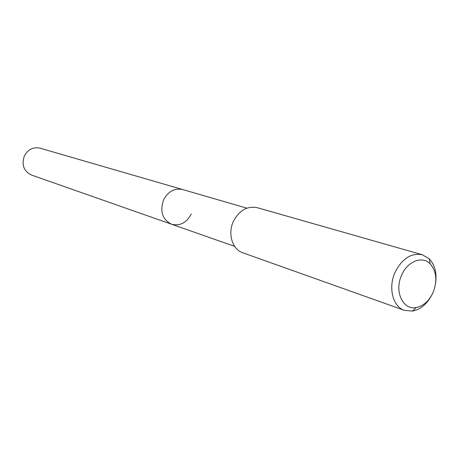 <?xml version="1.0" encoding="UTF-8"?>
<svg xmlns="http://www.w3.org/2000/svg" width="459" height="459" viewBox="0 0 459 459"><rect width="100%" height="100%" fill="white"/><g stroke="black" fill="none" stroke-linecap="round" stroke-linejoin="round"><path stroke-width="0.69" d="M246.879 208.168L40.065 148.177C33.289 146.782 28.068 149.353 24.402 155.894C21.366 164.792 23.719 171.173 31.459 175.045L171.511 224.21C162.331 219.494 159.686 211.381 163.588 199.866C168.195 191.363 174.54 187.92 182.619 189.527C174.54 187.92 168.195 191.363 163.588 199.866C159.686 211.381 162.331 219.494 171.511 224.21C179.905 226.247 186.486 222.862 191.26 214.049M422.32 254.745L257.269 207.686C247.235 205.764 239.271 210.337 233.379 221.404C227.48 233.757 232.311 249.449 242.822 252.8L404.499 310.382C392.852 306.732 387.97 287.713 395.05 272.353C402.073 258.589 411.166 252.72 422.32 254.745L429.245 258.83C434.782 264.717 436.922 272.732 435.66 282.876M431.701 295.235C426.836 304.231 420.438 309.509 412.509 311.082L404.499 310.382M401.625 275.176C407.397 261.263 422.297 255.52 430.152 263.81C436.526 271.223 437.507 280.753 433.101 292.4C429.079 301.006 423.422 306.055 416.141 307.553C402.859 310.336 394.051 291.258 401.625 275.176M234.641 246.368L171.511 224.21M430.152 263.81L429.245 258.83M416.141 307.553L412.509 311.082"/></g></svg>
